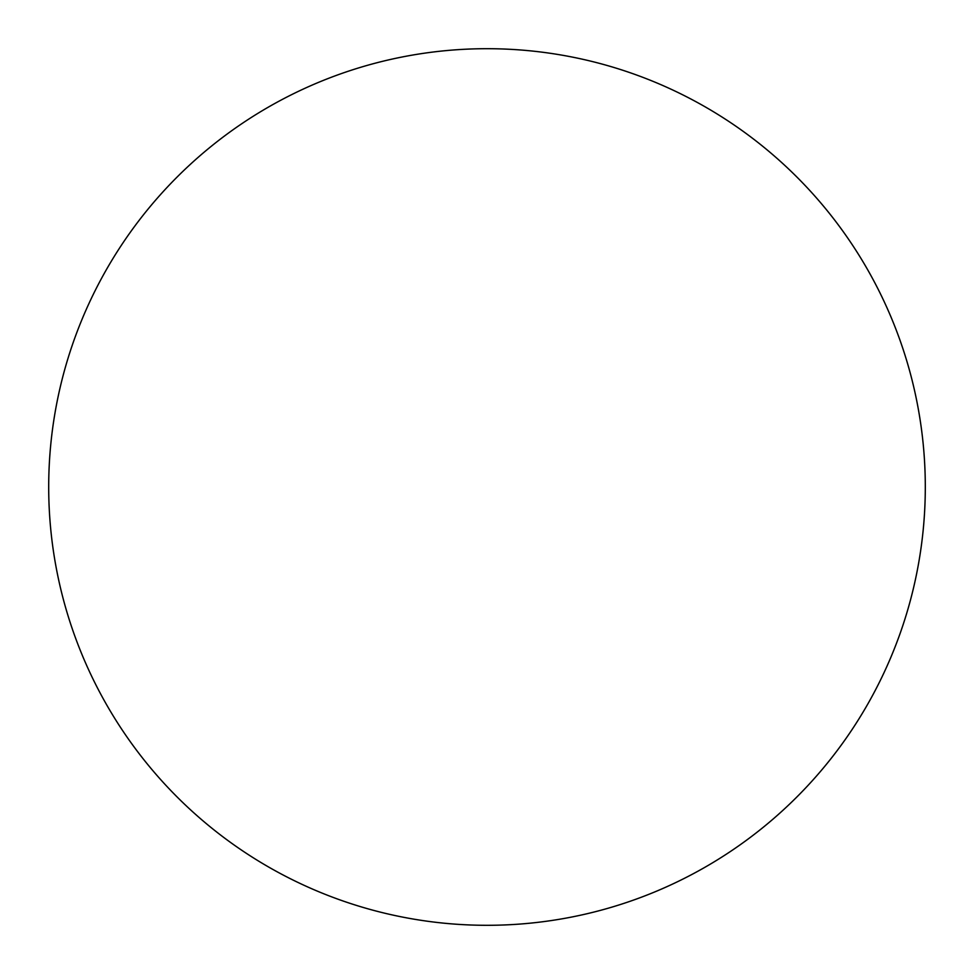 <?xml version="1.0" encoding="UTF-8"?>
<svg xmlns="http://www.w3.org/2000/svg" width="974" height="974" viewBox="0 0 974 974"><rect width="100%" height="100%" fill="white"/><g stroke="black" fill="none" stroke-linecap="round" stroke-linejoin="round"><path stroke-width="1.46" d="M925.3 487A438.3 438.3 0 0 1 487 925.3A438.3 438.3 0 0 1 48.7 487A438.3 438.3 0 0 1 487 48.7A438.3 438.3 0 0 1 925.3 487C925.3 515.782 922.488 544.283 916.875 572.505C911.262 600.739 902.947 628.145 891.941 654.735C880.922 681.313 867.42 706.576 851.434 730.512C835.449 754.436 817.271 776.57 796.927 796.927C776.57 817.271 754.436 835.449 730.512 851.434C706.576 867.42 681.313 880.922 654.735 891.941C628.145 902.947 600.739 911.262 572.505 916.875C544.283 922.488 515.782 925.3 487 925.3C458.218 925.3 429.717 922.488 401.495 916.875C373.261 911.262 345.855 902.947 319.265 891.941C292.687 880.922 267.424 867.42 243.488 851.434C219.564 835.449 197.43 817.271 177.073 796.927C156.729 776.57 138.552 754.436 122.566 730.512C106.58 706.576 93.078 681.313 82.06 654.735C71.053 628.145 62.738 600.739 57.125 572.505C51.512 544.283 48.7 515.782 48.7 487C48.7 458.218 51.512 429.717 57.125 401.495C62.738 373.261 71.053 345.855 82.06 319.265C93.078 292.687 106.58 267.424 122.566 243.488C138.552 219.564 156.729 197.43 177.073 177.073C197.43 156.729 219.564 138.552 243.488 122.566C267.424 106.58 292.687 93.078 319.265 82.06C345.855 71.053 373.261 62.738 401.495 57.125C429.717 51.512 458.218 48.7 487 48.7C515.782 48.7 544.283 51.512 572.505 57.125C600.739 62.738 628.145 71.053 654.735 82.06C681.313 93.078 706.576 106.58 730.512 122.566C754.436 138.552 776.57 156.729 796.927 177.073C817.271 197.43 835.449 219.564 851.434 243.488C867.42 267.424 880.922 292.687 891.941 319.265C902.947 345.855 911.262 373.261 916.875 401.495C922.488 429.717 925.3 458.218 925.3 487M851.434 243.488C835.449 219.564 817.271 197.43 796.927 177.073C776.57 156.729 754.436 138.552 730.512 122.566M243.488 122.566C219.564 138.552 197.43 156.729 177.073 177.073C156.729 197.43 138.552 219.564 122.566 243.488M122.566 730.512C138.552 754.436 156.729 776.57 177.073 796.927C197.43 817.271 219.564 835.449 243.488 851.434M730.512 851.434C754.436 835.449 776.57 817.271 796.927 796.927C817.271 776.57 835.449 754.436 851.434 730.512"/></g></svg>
